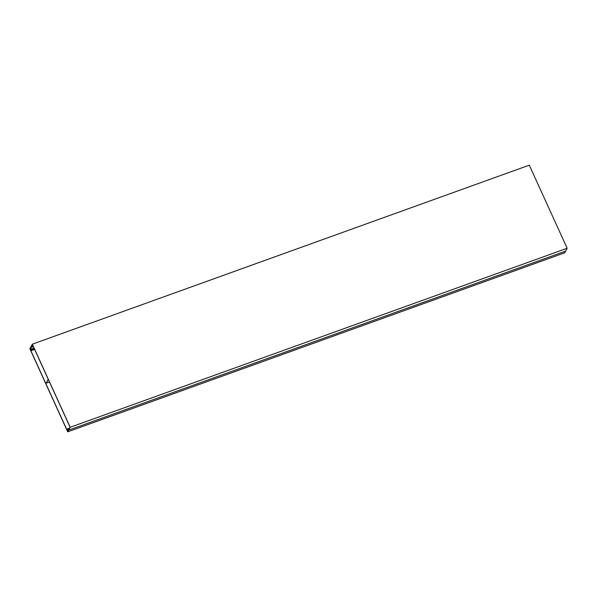 <?xml version="1.0" encoding="UTF-8"?>
<svg xmlns="http://www.w3.org/2000/svg" width="597" height="597" viewBox="0 0 597 597"><rect width="100%" height="100%" fill="white"/><g stroke="black" fill="none" stroke-linecap="round" stroke-linejoin="round"><path stroke-width="0.9" d="M30.783 347.036L29.85 348.745L67.715 431.832L68.648 430.124L67.64 431.407L30.051 348.932L30.783 347.036L30.223 349.297L30.887 350.76L31.201 350.193L30.828 350.424L30.365 349.409L32.395 344.521L70.036 427.124L68.536 429.87L67.431 430.736L67.118 428.997L66.804 429.571L67.476 431.041L68.648 430.124L565.59 251.113L567.15 248.255L529.285 165.168L32.335 344.185L30.783 347.036M67.715 431.832L564.665 252.815L565.59 251.113L68.648 430.124L70.2 427.273L32.335 344.185M30.843 347.484L33.335 346.581M66.968 429.721L69.021 428.982M67.23 429.243L69.282 428.504M67.118 428.997L69.476 428.153M67.476 431.041L67.931 430.877M70.2 427.273L567.15 248.255M30.887 350.76L34.626 349.417M31.201 350.193L34.447 349.021M31.089 349.946L34.335 348.775M30.365 349.409L34.022 348.088M30.895 347.275L33.26 346.424M48.17 379.14L46.223 383.147L48.282 379.379M46.223 383.147L49.469 381.976"/></g></svg>
